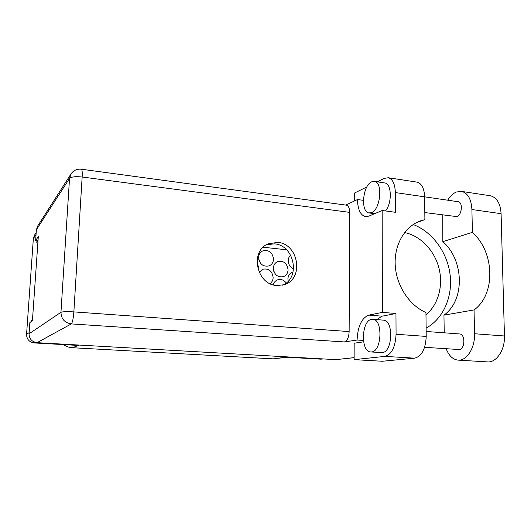 <?xml version="1.0" encoding="UTF-8"?>
<svg xmlns="http://www.w3.org/2000/svg" width="531" height="531" viewBox="0 0 531 531"><rect width="100%" height="100%" fill="white"/><g stroke="black" fill="none" stroke-linecap="round" stroke-linejoin="round"><path stroke-width="0.8" d="M273.332 268.314C274.228 274.739 277.587 277.534 283.401 276.684C286.302 275.489 287.862 273.193 288.067 269.781C287.105 263.23 283.66 260.482 277.74 261.531C275.005 262.765 273.531 265.029 273.332 268.314M257.98 269.164L258.378 266.821L256.984 261.849M293.112 271.879L292.521 272.058C289.66 273.239 288.121 275.536 287.908 278.941L288.16 281.178M270.067 283.647C272.005 282.187 273.027 280.149 273.14 277.534C272.191 270.936 268.713 268.168 262.699 269.224L259.174 272.337M290.643 255.132C289.11 256.546 288.306 258.385 288.227 260.655C288.393 264.591 290.185 267.325 293.603 268.878M258.597 257.562C259.566 264.192 263.051 266.974 269.064 265.912C271.839 264.664 273.319 262.4 273.518 259.121C272.476 252.364 268.898 249.63 262.785 250.911C260.183 252.198 258.783 254.415 258.597 257.562M274.149 272.204L273.717 271.069M260.29 262.845L258.723 259.287M36.944 240.662L36.805 242.674L37.993 240.968M287.198 357.257L273.286 358.856L72.435 347.725L78.382 345.435L34.263 342.94C29.291 342.163 26.723 339.316 26.563 334.397L33.353 238.605L34.654 234.934L36.188 232.591M32.471 319.994L31.316 320.89L31.276 321.487M323.552 358.943L320.943 359.162L285.95 357.184L273.286 358.856M72.435 347.725C69.13 347.52 66.123 346.477 63.401 344.586M31.316 320.89L31.986 320.936M286.196 282.957C283.886 279.943 281.065 278.888 277.713 279.804C275.436 280.66 273.943 282.346 273.219 284.855M263.15 247.22L286.567 249.789M444.221 332.811L443.956 315.149C465.11 300.221 464.16 260.27 442.841 241.651L442.774 215.035M447.693 200.187C450.188 196.105 453.089 193.377 456.394 191.99L461.87 191.445C467.964 193.257 471.309 199.284 471.906 209.533L472.398 232.352L442.841 241.651M371.554 351.934C381.842 351.648 383.103 319.436 372.875 319.317L371.547 319.37C361.372 320.565 360.469 351.794 370.665 351.953L371.554 351.934M370.85 351.96L382.194 352.591C392.668 352.325 393.883 320.286 383.468 320.147L383.19 320.127M371.534 212.606C380.455 209.672 383.103 182.398 374.554 181.423L371.534 181.867C362.653 185.598 360.43 211.982 368.919 212.931L371.534 212.606M385.519 210.96C392.217 203.061 391.719 183.772 384.882 182.969L384.305 182.883M277.66 242.368L268.155 243.835C249.563 250.964 256.493 284.782 276.817 285.532L284.065 284.742C304.316 279.246 298.807 243.689 277.66 242.368M266.409 244.751L274.414 243.855C294.386 245.083 300.938 277.978 282.532 285.16M457.928 201.68L458.24 201.727C463.132 202.304 461.917 215.228 456.839 216.615L424.813 212.566M459.521 333.953L459.66 333.959C465.501 334.099 465.11 349.358 459.249 349.544L424.601 347.301M363.609 341.845L354.177 343.205L354.117 359.64L384.915 356.387C391.666 354.429 395.383 347.055 396.073 334.258L426.22 336.422C425.577 349.02 421.727 356.268 414.658 358.166L384.915 356.387M376.691 319.616L382.108 316.184L395.96 313.496L396.073 334.258M416.477 182.047L417.266 182.166C421.806 183.6 424.262 188.485 424.634 196.835L395.336 192.567L395.442 212.3L382.161 210.502L382.406 312.374L368.853 315.115C361.684 317.956 357.761 326.26 357.091 340.026L344.353 341.937L71.28 323.91L37.07 342.674L335.778 359.64L354.124 357.615M395.336 192.567C395.031 184.098 392.714 179.166 388.393 177.752L384.404 178.323L377.275 181.828M354.668 200.864L354.695 192.939L366.841 186.965M373.134 214.332L372.623 213.429M458.24 201.727L424.634 196.828L424.893 219.602L415.74 222.987M424.893 219.602L420.426 220.869C404.775 226.465 394.082 244.738 395.217 265.142C396.305 285.539 409.235 305.345 425.948 312.527L426.22 336.422M354.117 359.64L382.353 361.259L414.658 358.166M37.07 342.674C31.9 341.871 29.232 338.911 29.066 333.787L60.952 312.301L69.534 178.423L36.387 229.757L35.63 240.53L38.006 240.775M35.63 240.53L38.298 236.62L32.431 320.591L29.849 322.589L29.066 333.787M354.124 357.695L335.778 359.64M36.387 229.757L37.681 226.02L70.842 174.175M346.312 205.145L346.577 205.185C348.535 205.816 349.571 208.205 349.677 212.367L349.139 331.57C348.814 337.477 347.214 340.935 344.353 341.937M363.43 200.353L357.496 199.53L345.781 205.072M363.41 340.451L357.091 340.026M395.96 313.496L382.406 312.374M357.496 199.53C357.721 209.307 360.31 214.989 365.262 216.582L368.899 216.13L382.161 210.502M426.127 328.092C443.378 318.753 452.943 296.55 450.042 274.301C447.155 252.046 432.201 231.675 413.184 224.533M404.589 232.558C420.34 235.731 434.265 250.187 438.891 267.816C443.511 285.439 438.38 304.675 425.975 314.73M489.502 195.627L490.578 195.793C496.916 197.632 500.421 203.592 501.091 213.688L504.45 335.99C505.074 350.068 496.253 362.992 487.312 361.883L458.24 360.131M443.956 315.149L474.05 309.945L474.555 333.74C475.092 348.051 466.523 361.213 457.928 360.111C452.717 359.434 448.801 355.637 446.199 348.721M474.05 309.945C495.947 294.227 494.666 252.106 472.398 232.352M36.048 234.536L33.353 238.605M26.563 334.397L29.145 332.632M35.258 342.382L34.263 342.94M320.943 359.162L323.067 358.916M349.677 212.367L82.146 177.009L73.862 311.896L349.139 331.57M71.28 323.91C72.468 322.622 73.331 318.62 73.862 311.896C66.999 311.491 62.698 311.624 60.952 312.301C61.211 318.939 64.656 322.808 71.28 323.91M346.577 205.185L81.416 169.223C77.108 168.785 73.69 170.272 71.161 173.677L69.534 178.423C71.293 176.796 75.495 176.325 82.146 177.009C82.385 172.329 82.139 169.734 81.416 169.223L81.316 169.21M382.108 316.184L368.853 315.115M474.555 333.74L504.45 335.99M471.906 209.533L501.091 213.688M372.875 319.317L383.468 320.147M374.554 181.423L384.882 182.969M267.77 244.021L268.155 243.835M459.66 333.959L426.167 331.47M419.928 221.055L420.426 220.869M365.945 216.668L365.262 216.582M417.266 182.166L388.393 177.752M369.41 212.997L374.64 213.694M461.87 191.445L490.578 195.793"/></g></svg>
